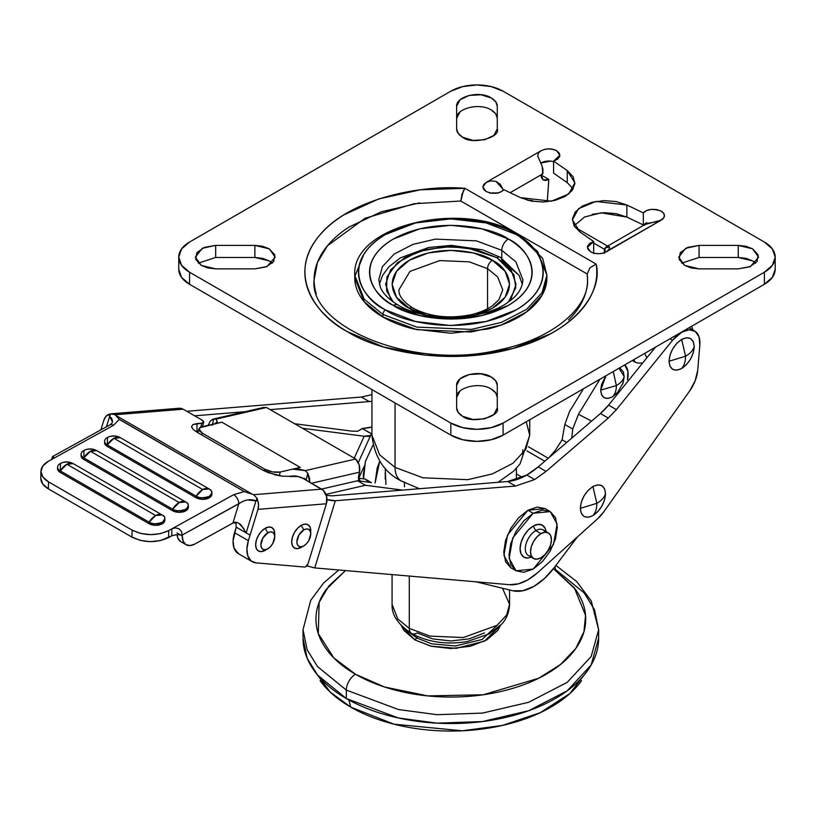 <?xml version="1.0" encoding="UTF-8"?>
<svg xmlns="http://www.w3.org/2000/svg" width="816" height="816" viewBox="0 0 816 816"><rect width="100%" height="100%" fill="white"/><g stroke="black" fill="none" stroke-linecap="round" stroke-linejoin="round"><path stroke-width="1.22" d="M320.086 680.615C327.267 690.632 337.487 699.465 350.758 707.125L348.84 699.944L350.758 707.125L393.904 724.159L462.315 730.789L502.381 725.444L540.182 712.715L569.823 693.59L587.347 670.905M554.972 566.61A12.934 7.466 -60 0 1 555.349 569.395L584.205 592.967L594.517 609.736L598.638 629.738L591.172 656.513L567.212 682.339L528.615 702.301L482.45 713.102L437.141 714.704L398.443 709.532L346.321 690.081L346.321 698.527L398.443 717.978L437.141 723.16L482.45 721.548L528.615 710.746L567.212 690.795L591.172 664.958L598.638 638.183C598.638 649.505 594.884 660.389 587.387 670.844C579.89 681.299 569.211 690.53 555.349 698.527C541.487 706.534 525.504 712.694 507.399 717.029C489.284 721.354 470.434 723.527 450.83 723.527C431.236 723.527 412.376 721.354 394.271 717.029C376.166 712.694 360.182 706.534 346.321 698.527L346.321 690.081L398.443 709.532L437.141 714.704L482.45 713.102L528.615 702.301L567.212 682.339L591.172 656.513L598.638 629.738L598.638 638.183M345.464 570.578L328.889 585.919L319.138 602.371L318.281 633.573L333.744 657.818L355.46 674.24C368.108 681.544 382.694 687.164 399.218 691.121C415.742 695.069 432.949 697.048 450.83 697.048C468.721 697.048 485.918 695.069 502.442 691.121C518.966 687.164 533.552 681.544 546.2 674.24C558.848 666.937 568.599 658.522 575.443 648.975C582.287 639.438 585.704 629.503 585.704 619.181C585.704 608.848 582.287 598.924 575.443 589.376L553.442 568.63L574.331 587.877L585.551 615.397L583.96 631.666L575.79 648.485L560.5 664.51L538.682 678.259L483.174 694.773L427.737 695.895L384.55 687.001L355.46 674.24A12.934 7.466 120 0 0 346.321 690.081A12.934 7.466 -60 0 1 355.46 674.24C342.812 666.937 333.071 658.522 326.227 648.975C319.382 639.438 315.955 629.503 315.955 619.181C315.955 608.848 319.382 598.924 326.227 589.376L345.443 570.568M408.398 631.462L416.762 637.959L414.905 639.917L401.217 625.484L403.889 630.401L414.905 639.917L416.762 637.959L431.664 643.814L455.359 645.986L482.062 639.479L497.638 624.903L482.062 639.479L455.359 645.986L431.664 643.814L416.762 637.959L417.608 636.49L416.762 637.959L408.398 631.462M314.323 670.905L330.347 692.223L350.758 707.125C364.028 714.785 379.338 720.691 396.678 724.843C414.008 728.984 432.062 731.054 450.83 731.054C469.598 731.054 487.652 728.984 504.992 724.843C522.332 720.691 537.632 714.785 550.902 707.125C564.172 699.465 574.403 690.632 581.584 680.615M500.453 625.484L484.48 641.162L456.164 648.353L430.828 646.139L414.905 639.917L431.389 646.282L450.83 648.516L470.281 646.282L486.764 639.917L497.77 630.401L500.473 625.464M338.793 569.996L323.626 582.94L310.723 600.362L303.032 629.738L307.142 649.74L317.455 666.519L346.321 690.081L317.455 666.519L307.142 649.74L303.032 629.738L303.032 638.183L307.142 658.186L317.455 674.965L346.321 698.527C332.459 690.53 321.779 681.299 314.282 670.844C306.775 660.389 303.032 649.505 303.032 638.183M526.912 200.053L532.307 200.491L533.542 201.46L532.307 200.491L526.912 200.053M608.257 250.328L661.164 220.167L643.324 224.951L643.324 212.884C647.17 208.988 653.116 208.396 661.164 211.12L656.686 209.549L651.454 209.335L646.639 210.538L643.324 212.884L626.872 205.01L616.192 201.583L604.085 200.614L592.202 202.235L582.124 206.224L575.219 212.038L572.424 218.902L574.107 225.889L580.054 232.05L593.681 241.546L589.621 243.464L587.53 246.238L587.897 249.257L590.621 251.848L594.221 253.235L598.465 253.725L602.698 253.235L606.298 251.848C600.984 254.286 595.762 254.286 590.621 251.848L587.377 247.319L593.681 241.546L593.681 253.613M645.956 223.951L606.727 246.605L604.901 248.319L604.901 252.532L605.095 248.054L605.095 252.45L605.095 248.054L609.368 246.84L609.042 249.268L606.298 251.848L661.164 220.167A11.087 6.395 0 0 0 664.418 215.648A11.087 6.395 0 0 0 661.164 211.12L663.571 213.19L664.418 215.648L663.571 218.096L659.848 220.82M652.678 222.421L647.261 223.38M607.553 246.248L609.368 246.84L609.542 247.778M604.901 248.319L604.36 250.369L604.901 248.319M604.36 253.409L604.36 250.369M502.993 189.485L502.819 190.811L503.003 189.516M542.732 172.38L542.181 166.28L537.754 156.07L538.448 153.071L540.977 150.776L486.112 182.458L490.661 180.917L495.924 181.325L500.29 184.324L502.819 189.006L495.924 181.325L490.661 180.917L486.112 182.458L483.704 184.528L482.858 186.986L483.704 189.434L486.112 191.505L490.589 193.086L495.822 193.29L500.636 192.086L503.951 189.74C499.025 193.759 493.078 194.351 486.112 191.505L482.858 186.986L486.112 182.458L540.977 150.776C546.761 148.226 551.983 148.226 556.655 150.776L553.054 149.389L548.811 148.9L544.578 149.389L540.977 150.776L538.448 153.071L537.734 155.683M497.281 407.98C500.81 417.007 471.158 424.096 462.59 416.282L472.994 419.485L484.735 418.822L493.864 414.497L497.281 407.98L497.281 385.356L495.74 380.858L491.334 377.053L480.92 373.84L469.169 374.513L460.051 378.838L456.634 385.366L456.634 407.99L458.194 412.478L462.59 416.282C458.714 413.967 456.736 411.203 456.634 407.99L456.634 385.356C455.909 375.584 479.512 369.281 491.334 377.053C495.373 379.593 497.352 382.357 497.281 385.356L497.281 407.98M755.677 263.16L752.617 260.896L746.028 258.356L738.245 257.458L699.057 257.458L699.057 245.392L738.245 245.392L752.617 248.829L758.574 257.132L750.475 266.506L738.296 268.862L699.037 268.862L684.685 265.424L691.264 267.964L699.037 268.862L738.296 268.862L749.567 266.873L757.034 261.61L758.176 254.837L752.617 248.829L746.028 246.289L738.245 245.392L699.057 245.392L687.766 247.37L680.279 252.634L679.126 259.417L684.685 265.424L678.728 257.132L685.695 248.288L699.057 245.392L699.026 257.458M497.281 128.908C500.81 137.935 471.158 145.024 462.59 137.2L472.994 140.413L484.735 139.74L493.864 135.425L497.281 128.908L497.281 106.274L495.74 101.786L491.334 97.981L480.93 94.768L469.18 95.431L460.061 99.756L456.634 106.274L456.634 128.908L458.184 133.396L462.59 137.2C458.714 134.885 456.725 132.121 456.634 128.908L456.634 106.274C455.93 96.502 479.522 90.209 491.334 97.981C495.373 100.511 497.352 103.285 497.281 106.274L497.281 128.908M272.299 263.16L269.239 260.896L262.65 258.356L254.867 257.458L254.867 245.392L269.239 248.829L275.196 257.132L267.087 266.506L254.918 268.862L215.628 268.862L201.307 265.424L207.876 267.964L215.628 268.862L254.918 268.862L266.189 266.873L273.656 261.61L274.798 254.837L269.239 248.829L262.65 246.289L254.867 245.392L215.679 245.392L204.388 247.37L196.901 252.634L195.738 259.417L201.307 265.424L195.35 257.132L202.317 248.288L215.679 245.392L215.648 257.458M503.095 435.132L491.099 439.763L476.962 441.385L462.825 439.763L450.83 435.132L189.547 284.284L181.54 277.358L178.724 269.198A36.955 21.338 0 0 0 189.547 284.284L189.547 272.218L181.54 265.292L178.724 257.132L181.54 248.962L189.547 242.046L450.83 91.188L462.825 86.567L476.962 84.946L491.099 86.567L503.095 91.188L764.378 242.046L772.385 248.962L775.2 257.132L772.385 265.292L764.378 272.218L503.095 423.065L491.099 427.686L476.962 429.318L462.825 427.686L450.83 423.065L189.547 272.218A36.955 21.338 180 0 1 178.724 257.132A36.955 21.338 180 0 1 189.547 242.046L450.83 91.188A36.955 21.338 180 0 1 503.095 91.188L764.378 242.046A36.955 21.338 180 0 1 775.2 257.132A36.955 21.338 180 0 1 764.378 272.218L503.095 423.065A36.955 21.338 180 0 1 450.83 423.065L450.83 435.132A36.955 21.338 0 0 0 503.095 435.132L503.095 423.065L503.095 435.132L764.378 284.284L503.095 435.132M775.2 269.198L772.385 277.358L764.378 284.284L764.378 272.218L764.378 284.284A36.955 21.338 0 0 0 775.2 269.198L775.2 257.132M498.188 193.137L489.702 193.137M573.169 188.812L567.232 182.651L553.595 173.145L553.595 161.078L557.654 159.161L559.745 156.386L559.378 153.367L556.655 150.776L559.898 155.305L553.595 161.078L567.232 170.585L553.595 161.078L553.595 173.145L567.232 182.651L567.232 170.585L574.882 182.835L568.701 193.984L551.432 201.185L520.424 197.625L531.094 201.042L543.191 202.011L555.084 200.389L565.151 196.411L572.057 190.587L574.852 183.722L573.169 176.746L567.232 170.585L567.232 182.651L573.199 188.863M553.054 161.456L548.811 160.966L544.578 161.456L540.977 162.843M542.915 173.349L540.977 174.91L542.375 174.104A1.846 1.071 0 0 0 542.915 173.339L542.915 170.116L542.375 174.104M269.239 260.896L254.867 257.458L254.867 245.392L215.679 245.392L215.679 257.458L254.867 257.458L215.679 257.458L198.247 263.16M491.334 110.048C495.373 112.588 497.352 115.352 497.281 118.34L495.74 113.852L491.334 110.048C479.522 102.286 455.93 108.569 456.634 118.34L460.061 111.823M491.334 389.12C495.373 391.66 497.352 394.424 497.281 397.423L495.74 392.935L491.334 389.12C479.512 381.358 455.909 387.651 456.634 397.433L460.051 390.915M646.66 222.605L643.324 224.951L626.872 217.076L616.192 213.649L604.085 212.68L592.202 214.302M510.153 192.709L540.977 174.91L548.811 179.438L543.272 179.989L540.977 174.91L541.569 178.031L543.272 179.989L545.812 180.479L548.811 179.438L540.977 174.91L510.153 192.709M542.191 166.301L537.754 156.07M460.795 201.032L587.194 274.003L589.907 267.872L596.108 264.068L464.947 188.343L463.386 190.801L460.795 201.032L587.194 274.003L587.551 279.755C588.948 307.183 553.778 338.507 500.504 349.544C413.763 371.545 308.203 326.288 314.109 279.755L317.404 262.538L327.461 245.738L365.007 218.311L414.13 203.714L460.795 201.032L462.05 194.045L464.947 188.343C420.76 184.345 347.8 198.88 318.393 236.793C287.518 274.288 315.078 314.996 347.626 331.796C376.727 350.594 447.239 366.506 512.183 348.677C577.85 331.694 603.024 289.578 596.108 264.068L464.947 188.343L420.434 189.791L378.757 198.931L343.811 214.914C333.591 221.279 325.268 228.388 318.842 236.232C312.426 244.086 308.213 252.307 306.194 260.916C304.174 269.515 304.46 278.093 307.03 286.651C309.611 295.198 314.354 303.328 321.29 311.039C328.216 318.74 336.988 325.666 347.626 331.796L383.591 347.004L425.83 355.235L470.404 355.725L513.152 348.412L550.086 333.999C561.112 328.103 570.333 321.371 577.759 313.823C585.184 306.275 590.458 298.258 593.589 289.762C596.72 281.275 597.557 272.707 596.108 264.068L589.907 267.872L587.194 274.003C588.203 282.03 587.122 289.966 583.93 297.809C580.747 305.643 575.596 313.028 568.497 319.954M503.951 189.74L520.424 197.625L503.951 189.74M752.617 260.896L738.245 257.458L738.245 245.392L738.245 257.458L699.057 257.458L681.625 263.16M450.83 423.065L189.547 272.218L189.547 284.284L450.83 435.132L450.83 423.065M497.638 193.015L490.253 193.015M553.595 161.599L550.688 161.058L540.549 163.108M542.711 167.953L542.915 170.116M574.076 225.828L584.582 217.005L601.147 212.833L626.872 217.076L626.872 205.01L626.872 217.076L643.324 224.951L643.324 212.884L626.872 205.01L595.864 201.44L578.575 208.641L572.393 219.79L580.054 232.05L593.681 241.546L593.681 253.103M645.487 224.257L644.456 225.328M316.271 293.74C313.803 285.814 313.446 277.858 315.19 269.872C316.934 261.885 320.708 254.235 326.512 246.911C332.316 239.588 339.884 232.937 349.207 226.95L381.205 211.823L419.567 202.909M609.368 246.84L609.042 249.268M657.247 221.656L652.657 222.421M495.628 193.31L495.822 192.739M547.403 200.134L548.811 179.438L547.25 201.756M605.962 375.737L600.688 390.109L601.586 394.781L604.136 397.718L607.951 398.463L612.449 396.892C615.029 394.342 616.335 390.568 616.366 385.58L613.255 371.535L616.366 385.58L600.688 390.109C601.443 397.861 605.36 400.126 612.449 396.892L617.518 392.639L623.057 383.041L624.209 376.533L618.936 368.251L620.762 368.914L623.312 371.851L624.209 376.533C623.281 380.032 620.67 383.051 616.366 385.58C620.67 383.051 623.281 380.032 624.209 376.533L622.71 384.04M605.962 375.748L601.586 384.397L600.688 390.109L616.366 385.58C616.335 390.568 615.029 394.342 612.449 396.892L618.202 391.833M533.99 586.327A51.734 29.866 -60 0 1 512.795 590.753L522.862 590.753L533.99 586.327L544.333 578.626L553.84 568.109L577.361 536.979L553.84 568.109A51.734 29.866 -60 0 1 533.99 586.327M370.852 434.857L371.78 434.041L362.222 428.522L371.943 427.023A55.427 31.997 120 0 1 366.894 428.002L362.222 428.522L371.943 433.959M591.6 421.107L578.452 414.293L599.944 379.216L578.452 414.293L572.73 429.022L564.815 424.463L569.588 411.437L583.522 388.702L569.588 411.437L564.815 424.463L572.73 429.022L571.73 438.141L572.73 429.022L578.452 414.293L591.6 421.107M624.689 364.936L627.892 371.27L627.463 379.848A22.175 12.801 -60 0 0 624.679 364.936M354.236 458.164L364.181 436.244L302.45 428.267L364.181 436.244L354.236 458.164M198.053 431.032L197.707 432.592L198.053 431.032M351.88 431.144L294.607 423.739L351.88 431.144L357.683 431.266L362.222 428.522L359.938 430.093M208.202 425.33L210.263 421.036L213.721 418.955L212.293 425.299L213.721 418.955L216.056 419.128L241.495 413.253L216.056 419.128L241.495 413.253L216.056 419.128L217.321 421.831L214.353 423.912L217.27 422.025L216.056 419.128L213.027 419.138L210.202 421.107L208.202 425.33M370.586 435.509L368.832 436.346L364.181 436.244L370.607 435.469M366.058 479.992L370.954 482.491L357.581 480.757L370.964 482.491L360.152 481.093L358.54 479.777L359.519 472.178L359.234 465.028L355.705 459.01L266.475 407.49L263.201 407.541M263.548 407.459L266.475 407.49L241.495 413.253L266.475 407.49L241.495 413.253L266.475 407.49L355.705 459.01L305.286 470.638L298.636 468.996L292.709 469.149L300.217 467.415L221.86 422.178L300.217 467.415L221.86 422.178L199.563 427.808L198.818 429.349L199.736 431.195L202.164 433.051L201.746 434.928L202.164 433.051L264.853 469.241L202.164 433.051L198.859 428.9L201.838 426.799L221.86 422.178L300.217 467.415L280.194 472.036L300.217 467.415L292.709 469.149L305.286 470.638L330.725 464.773L305.286 470.638L307.765 473.249L309.59 478.39L309.713 482.256L307.765 473.249L306.326 479.584L307.765 473.249L305.286 470.638L355.705 459.01C359.111 462.652 360.386 467.048 359.519 472.178L311.457 483.266L359.519 472.178L358.448 476.911L360.152 481.093L359.428 480.848M303.919 478.196L306.326 479.584L300.91 477.421M264.445 471.026L264.853 469.241L272.595 471.934L280.194 472.036L279.358 475.738L280.194 472.036C275.165 472.811 270.055 471.883 264.853 469.241L264.445 471.026M364.191 466.273L358.765 478.217L364.191 466.273M365.446 479.186A3.692 2.132 120 0 0 364.946 479.023L358.285 478.156L364.946 479.023L370.954 482.491A3.692 2.132 120 0 0 370.954 482.491L360.152 481.093M476.024 581.818L512.795 590.753L476.024 581.818M325.961 494.384L365.415 485.285L402.604 490.09L365.415 485.285L357.581 480.757L365.415 485.285L325.961 494.384M566.681 442.466L562.102 439.824L564.815 424.463L562.102 439.824L566.681 442.466M549.097 457.552L555.472 450.126L562.102 439.824L555.472 450.126L549.097 457.552M321.524 489.08L357.581 480.757L321.524 489.08M291.128 476.136L290.975 476.799M572.893 437.152L571.843 436.611L572.893 437.152M502.503 588.254L509.582 604.391L506.624 615.04L497.097 625.301L463.396 637.531L430.012 636.113L409.285 628.381A11.087 6.395 120 0 0 411.58 633.451A11.087 6.395 -60 0 1 409.285 628.381L430.012 636.113L463.396 637.531L497.097 625.301L506.624 615.04L509.582 604.391C508.898 616.539 503.186 622.394 501.901 623.903L489.457 633.808L467.099 641.56C446.464 644.936 427.961 642.233 411.58 633.451C398.137 624.689 391.629 614.999 392.078 604.391L397.82 619.018L409.285 628.381L409.285 576.065L409.285 628.381L397.82 619.018L392.078 604.391L392.078 574.586M508.511 301.869L511.091 298.687L516.049 284.284L511.091 269.872L496.954 257.652L466.579 247.738L443.333 246.881L418.139 251.705L397.494 262.619L386.855 276.961L386.611 290.843L393.179 301.889L390.578 298.687L385.611 284.284L390.578 269.872L404.716 257.652L425.87 249.492L450.83 246.626L475.789 249.492L496.954 257.652A6.834 3.947 -60 0 1 500.371 257.315A6.834 3.947 120 0 0 496.954 257.652L513.886 274.645L515.794 287.63L508.49 301.889M475.453 315.078L492.374 308.264L505.114 297.259L509.582 284.284L505.114 271.3L492.374 260.294L473.321 252.94L450.83 250.359L428.349 252.94L409.285 260.294L396.556 271.3L392.078 284.284L396.556 297.259L409.285 308.264A6.834 3.947 -60 0 1 412.702 307.928C398.259 298.585 398.953 291.822 398.912 289.864L409.958 271.381L439.732 260.579L469.241 261.834L487.54 268.668L497.678 276.95L502.748 289.864L498.943 299.676L492.966 305.327C487.336 309.448 480.053 312.569 471.128 314.69C448.994 319.066 429.512 316.812 412.702 307.928A6.834 3.947 120 0 0 409.285 308.264C419.771 316.251 461.06 325.696 492.374 308.264C522.556 290.19 506.195 266.353 492.374 260.294A6.834 3.947 120 0 0 487.54 268.668L487.54 308.713L487.54 268.668L497.678 276.95L502.748 289.864M411.866 309.672L409.622 308.091L411.866 309.672M411.58 633.451A11.087 6.395 -60 0 0 417.129 632.91L432.592 638.877L450.83 640.968L469.078 638.877L484.541 632.91M398.912 289.864L409.958 271.381L439.732 260.579L469.241 261.834L487.54 268.668A6.834 3.947 -60 0 1 492.374 260.294C481.899 252.317 440.609 242.872 409.285 260.294C379.103 278.378 395.464 302.216 409.285 308.264L426.217 315.078M517.405 273.941L501.789 260.447A6.834 3.947 -60 0 0 500.371 257.315L482.623 249.829L451.421 245.371L428.543 247.503L400.36 257.866L388.906 266.832L382.571 275.38L379.338 284.223M516.426 468.272L516.395 479.737M526.228 421.78L529.727 435.193L525.739 449.483L512.948 463.274L492.354 473.923L467.711 479.686L422.872 477.778L395.046 467.395A29.56 17.065 120 0 0 401.115 480.899A29.56 17.065 -60 0 1 395.046 467.395L422.872 477.778L467.711 479.686L492.354 473.923L512.948 463.274L525.739 449.483L529.727 435.193L520.078 463.804L513.56 471.22L498.015 482.307M516.151 234.498C537.887 244.015 563.611 281.5 516.151 309.927C466.915 337.324 401.992 322.473 385.509 309.927A3.692 2.132 120 0 0 382.898 314.456L416.782 327.094L471.383 329.419L501.391 322.391L526.483 309.427L542.059 292.638L546.904 275.227L542.059 292.638L526.483 309.427L501.391 322.391L471.383 329.419L416.782 327.094L382.898 314.456L382.898 317.016L416.782 329.664L471.383 331.979L501.391 324.962L526.483 311.987L542.059 295.198L546.904 277.797C546.904 285.151 544.466 292.23 539.59 299.023C534.715 305.816 527.779 311.814 518.772 317.016C509.755 322.218 499.372 326.227 487.601 329.042L450.83 333.265L414.069 329.042C402.298 326.227 391.904 322.218 382.898 317.016L382.898 314.456L364.14 299.135L354.756 275.227L364.14 299.135L382.898 314.456A3.692 2.132 -60 0 1 385.509 309.927C376.849 304.929 370.178 299.156 365.486 292.628C360.794 286.09 358.459 279.286 358.459 272.218C358.459 265.139 360.794 258.335 365.486 251.807C370.178 245.269 376.849 239.506 385.509 234.498L415.477 222.941L450.83 218.882L486.183 222.941L516.151 234.498C524.821 239.506 531.491 245.269 536.183 251.807C540.865 258.335 543.211 265.139 543.211 272.218C543.211 279.286 540.865 286.09 536.183 292.628C531.491 299.156 524.821 304.929 516.151 309.927L486.183 321.484L450.83 325.543L415.477 321.484L385.509 309.927C363.783 300.41 338.059 262.925 385.509 234.498C434.755 207.101 499.678 221.952 516.151 234.498A3.692 2.132 -60 0 1 518.007 234.314A3.692 2.132 120 0 0 516.151 234.498M378.777 279.755L382.418 266.699L394.097 254.113L412.916 244.382L435.418 239.119L476.371 240.853L501.789 250.339A9.241 5.335 -60 0 1 508.317 239.027C493.813 227.98 436.682 214.914 393.353 239.027C351.584 264.047 374.228 297.024 393.353 305.398L419.72 315.578L450.83 319.148L481.94 315.578L508.317 305.398C515.936 301.002 521.812 295.922 525.943 290.17C530.063 284.427 532.124 278.44 532.124 272.218C532.124 265.985 530.063 259.998 525.943 254.255C521.812 248.503 515.936 243.423 508.317 239.027L481.94 228.847L450.83 225.277L419.72 228.847L393.353 239.027C385.723 243.423 379.858 248.503 375.727 254.255C371.606 259.998 369.536 265.985 369.536 272.218C369.536 278.44 371.606 284.427 375.727 290.17C379.858 295.922 385.723 301.002 393.353 305.398A9.241 5.335 -60 0 1 397.973 304.939C388.773 299.411 382.908 293.546 380.389 287.344L378.777 279.755L382.418 266.699L394.097 254.113L412.916 244.382L435.418 239.119L476.371 240.853L501.789 250.339L515.855 261.824L522.893 279.755C522.352 288.354 517.619 295.688 508.684 301.747C484.123 320.912 426.36 322.789 397.973 304.939A9.241 5.335 120 0 0 393.353 305.398C407.857 316.445 464.987 329.511 508.317 305.398C550.076 280.388 527.442 247.401 508.317 239.027A9.241 5.335 120 0 0 501.789 250.339L501.789 258.162L501.789 250.339L515.855 261.824L522.893 279.755M404.45 482.725L404.45 486.815L404.45 482.725M395.046 402.931L395.046 467.395L395.046 402.931M518.772 236.008L537.53 251.328L546.904 275.227L542.63 258.264L518.007 234.314A3.692 2.132 -60 0 1 518.772 236.008M522.464 454.277L522.893 449.769M363.865 254.225L354.787 276.512M354.756 277.797L364.14 301.696L382.898 317.016C373.891 311.814 366.945 305.816 362.069 299.023C357.194 292.23 354.756 285.151 354.756 277.797L354.756 275.227C351.421 225.104 463.121 199.512 518.007 234.314M419.404 488.723L401.166 480.93C384.132 472.382 374.391 457.133 371.943 435.193L379.644 454.818L395.046 467.395L379.644 454.818L371.943 435.193L371.943 389.589M385.948 484.429L385.244 468.272M404.45 482.123A29.56 17.065 -60 0 1 401.115 480.899M605.523 493.792C604.727 485.479 600.525 483.062 592.926 486.52L596.843 503.329C601.402 500.657 604.299 497.474 605.523 493.792L604.564 488.784L601.831 485.642L597.751 484.847L592.926 486.52C585.327 491.834 581.125 499.106 580.329 508.337C581.125 516.65 585.327 519.078 592.926 515.62C595.507 512.713 596.812 508.613 596.843 503.329L580.329 508.337L596.843 503.329L592.926 486.52L588.101 490.416L584.021 495.924L581.288 502.217L580.329 508.337L581.288 513.356L584.021 516.497L588.101 517.293L592.926 515.62L597.751 511.724L601.831 506.216L604.564 499.912L605.523 493.792C604.299 497.474 601.402 500.657 596.843 503.329C596.812 508.613 595.507 512.713 592.926 515.62C600.525 510.306 604.727 503.033 605.523 493.792M694.243 346.698C693.437 338.395 689.234 335.968 681.646 339.425L685.562 356.235C690.122 353.563 693.019 350.39 694.243 346.698L693.284 341.69L690.55 338.548L686.46 337.753L681.646 339.425C674.047 344.74 669.844 352.012 669.038 361.253C669.844 369.556 674.047 371.984 681.646 368.526C684.216 365.619 685.522 361.529 685.562 356.235L669.038 361.253L685.562 356.235L681.646 339.425L676.821 343.322L672.731 348.83L669.997 355.123L669.038 361.253L669.997 366.262L672.731 369.403L676.821 370.199L681.646 368.526L686.46 364.63L690.55 359.122L693.284 352.818L694.243 346.698C693.019 350.39 690.122 353.563 685.562 356.235C685.522 361.529 684.216 365.619 681.646 368.526C689.234 363.212 693.437 355.939 694.243 346.698M373.004 445.036L365.384 461.489L363.538 478.839L363.304 474.81L365.395 461.479L373.004 445.036M375.085 483.021L379.756 461.152L377.145 468.272L375.085 483.021M531.451 556.175A14.78 8.537 -60 0 1 525.535 546.057A14.78 8.537 -60 0 1 535.755 530.624L540.977 533.644A14.78 8.537 -60 0 1 549.29 533.603A14.78 8.537 -60 0 1 550.341 545.659A14.78 8.537 -60 0 1 540.977 557.777A14.78 8.537 -60 0 1 532.664 557.828A14.78 8.537 -60 0 1 531.614 545.761A14.78 8.537 -60 0 1 540.977 533.644L535.755 530.624A14.78 8.537 120 0 0 526.391 542.742A14.78 8.537 120 0 0 527.432 554.809M531.298 557.185L528.136 558.011L523.903 557.185L521.067 553.931L520.078 548.729L521.067 542.385L523.903 535.857L528.136 530.135L533.134 526.106L535.755 530.624L533.134 526.106A18.472 10.669 120 0 0 520.282 545.955A18.472 10.669 120 0 0 528.605 557.95M516.049 570.792L523.892 572.312L533.134 569.099L542.385 561.632L550.229 551.055L555.472 538.978L557.308 527.228L555.472 517.619L550.229 511.581L557.134 523.964L553.493 544.496L533.134 569.099L516.049 570.792L510.806 564.754L508.97 555.145L510.806 543.395L516.049 531.318L523.892 520.741L533.134 513.274L550.229 511.581L542.385 510.061L533.134 513.274L527.911 510.265L545.006 508.572L537.163 507.042L527.911 510.265L507.562 534.857L503.921 555.39L510.826 567.773L516.049 570.792L509.143 558.409L512.785 537.877L533.134 513.274L527.911 510.265L518.66 517.721L510.826 528.299L505.583 540.386L503.747 552.126L505.583 561.745L510.826 567.773M604.472 249.288L593.681 243.056L604.472 249.288M544.813 461.224L526.973 450.922L544.813 461.224M267.801 532.817A9.792 5.651 -60 0 1 274.727 536.816A9.792 5.651 -60 0 1 267.801 548.811L261.538 551.585L258.448 550.984L256.377 548.607L255.653 544.813L256.377 540.182L258.448 535.408L261.538 531.236L265.19 528.289L267.801 532.817L262.905 537.989L260.875 544.813L261.406 547.567L262.905 549.29L265.149 549.729L267.801 548.811L270.453 546.669L272.697 543.64L274.727 536.816L274.196 534.062L272.697 532.328L270.453 531.899L267.801 532.817L265.19 528.289L268.841 527.024L271.932 527.626L274.003 530.002L274.727 533.797A13.484 7.783 120 0 0 265.19 528.289A13.484 7.783 120 0 0 255.653 544.813A13.484 7.783 120 0 0 265.19 550.321L267.801 548.811A9.792 5.651 -60 0 1 260.875 544.813A9.792 5.651 -60 0 1 267.801 532.817M303.817 529.88A9.792 5.651 -60 0 1 310.743 533.878A9.792 5.651 -60 0 1 303.817 545.873L297.554 548.648L294.464 548.046L292.393 545.669L291.669 541.875L292.393 537.234L294.464 532.471L297.554 528.299L301.206 525.351L303.817 529.88L298.921 535.051L296.891 541.875L297.422 544.629L298.921 546.353L301.165 546.791L303.817 545.873L306.469 543.731L308.713 540.702L310.743 533.878L310.213 531.124L308.713 529.39L306.469 528.962L303.817 529.88L301.206 525.351L304.858 524.086L307.948 524.688L310.019 527.065L310.743 530.859A13.484 7.783 120 0 0 301.206 525.351A13.484 7.783 120 0 0 291.669 541.875A13.484 7.783 120 0 0 301.206 547.373L303.817 545.873A9.792 5.651 -60 0 1 296.891 541.875A9.792 5.651 -60 0 1 303.817 529.88M119.136 419.189L244.239 491.569L233.702 494.68A7.395 4.355 61.1 0 1 238.813 503.788C244.922 499.586 250.624 498.627 255.938 500.932A7.395 4.264 -60 0 1 257.091 498.321L253.643 494.7L244.239 491.569L119.248 419.404L115.168 414.742L110.772 413.834A7.395 4.264 120 0 0 109.619 416.446L111.649 418.302L112.475 420.74L112.19 422.963L109.834 424.912A7.395 4.355 61.1 0 1 113.506 425.289L119.248 419.404L113.506 425.289L48.501 461.203L42.901 465.865L40.933 471.434L42.901 477.054L48.511 481.858L132.121 530.135L140.505 533.409L150.409 534.643L160.303 533.654L168.698 530.594L233.702 494.68L244.239 491.569L251.654 493.823L116.311 415.681L251.654 493.823M253.643 494.7L257.091 498.321L257.693 500.392A11.087 8.405 85.3 0 1 257.968 509.357L326.4 503.778L257.968 509.357L248.38 540.671L250.073 535.143L236.232 527.146L250.073 535.143L257.968 509.357L258.55 504.88L257.693 500.392L255.938 500.932L246.157 532.879L236.232 527.146L234.539 532.685L248.38 540.671L246.911 548.984L247.85 556.022L251.053 560.867L256.112 562.877L304.419 567.038A3.692 2.132 120 0 0 305.725 566.692L308.122 563.479L326.4 503.778A11.087 8.405 -94.7 0 0 323.391 490.477L303.358 478.584L321.647 489.141L253.643 494.7L321.647 489.141L323.391 490.477L326.624 496.546L326.4 503.778L308.122 563.479A3.692 2.132 -60 0 1 305.725 566.692A3.692 2.132 -60 0 1 304.419 567.038L256.112 562.877A25.867 14.933 -60 0 1 252.093 561.612A25.867 14.933 -60 0 1 248.38 540.671L234.539 532.685A25.867 14.933 120 0 0 238.252 553.615M326.645 499.474L335.325 500.749L515.539 486.04L507.695 481.511L332.02 495.853L507.695 481.511A68.36 39.464 120 0 0 526.82 475.024A68.36 39.464 120 0 0 538.223 466.874L600.433 413.539A44.339 25.602 120 0 0 608.552 405.124L616.396 409.642L672.588 340.241A25.867 14.933 -60 0 1 681.646 332.255A25.867 14.933 -60 0 1 693.977 330.653A25.867 14.933 -60 0 1 699.832 345.097L697.711 370.321A27.713 16.004 -60 0 1 689.663 390.966L603.595 512.06A25.867 14.933 -60 0 1 597.883 518.537L537.795 572.536A51.734 29.866 -60 0 1 527.911 579.809A51.734 29.866 -60 0 1 509.694 584.715L314.762 567.926L335.325 500.749L515.539 486.04L534.664 479.553L526.82 475.024L538.223 466.874L546.057 471.403L534.664 479.553L546.057 471.403L608.267 418.057L616.396 409.642L672.588 340.241L681.646 332.255L689.081 329.786L695.242 331.398L699.037 336.814L699.832 345.097L697.711 370.321L695.161 380.786L689.663 390.966L603.595 512.06L597.883 518.537L537.795 572.536L527.911 579.809L518.486 583.817L509.694 584.715L314.762 567.926L306.367 565.733M371.943 394.628L361.376 397.035L369.209 401.564L270.198 409.642L369.209 401.564A68.36 39.464 -60 0 0 371.943 401.237L369.209 401.564L361.376 397.035L371.943 394.607M492.762 193.341L493.241 192.668M646.823 357.867L644.701 353.379L646.823 357.867M691.846 326.767L692.978 330.052M361.376 397.035L186.793 411.284L361.376 397.035M245.249 411.682L194.626 415.813L245.249 411.682M608.552 405.124L655.503 347.137L608.552 405.124L616.396 409.642L608.267 418.057L600.433 413.539L538.223 466.874L546.057 471.403L608.267 418.057L600.433 413.539L608.552 405.124M288.425 476.36L293.332 475.963A7.395 2.234 -163 0 1 303.358 478.584L298.258 476.564L282.428 476.197L268.291 472.688L262.293 469.883L196.972 432.174L192.964 429.206L191.556 426.523L192.964 424.544L201.878 423.167L203.745 422.005L201.46 419.75L183.172 409.193L115.168 414.742L183.172 409.193L201.46 419.75A7.395 2.234 -163 0 1 203.725 422.29A7.395 2.234 -163 0 1 201.878 423.167L196.972 423.565L196.972 431.113L195.544 431.297M198.38 431.001L196.972 431.113L198.38 431.001M181.254 408.418L183.172 409.193L181.254 408.418A11.087 8.405 -94.7 0 0 179.163 408.245L111.17 413.794M211.874 494.231L209.171 497.882L202.643 499.331L196.105 497.719L107.294 446.444L104.591 442.629M188.363 507.215L185.65 510.877L179.122 512.326L172.594 510.714L83.783 459.439L81.07 455.716L81.1 454.135M164.842 520.21L162.139 523.872L155.611 525.31L149.073 523.699L60.262 472.433L57.559 468.7L57.589 467.129M112.445 421.811L109.619 416.446A7.395 4.264 -60 0 1 110.772 413.834L108.671 414.355L109.619 416.446L106.457 426.778L109.619 416.446L108.671 414.355L105.733 416.65L103.816 420.352L100.909 429.838L103.816 420.352A11.087 8.405 85.3 0 1 108.671 414.355L111.109 413.804M247.676 499.892L255.938 500.932L246.157 532.879L241.169 525.147C238.282 522.485 235.773 521.659 233.662 522.668L195.044 543.966A18.472 10.669 -60 0 1 186.079 544.721A18.472 10.669 -60 0 1 182.264 535.939L177.041 532.919L182.254 535.928M178.643 534.766L175.644 534.704M244.045 528.788L238.67 523.189L237.548 522.648L232.927 523.046L238.813 503.788A7.395 4.355 -118.9 0 0 233.702 494.68L171.819 528.87L175.205 527.881L178.959 528.686L181.489 531.583L183.151 541.222L185.895 544.609L190.067 545.567L195.044 543.966L232.927 523.046L238.813 503.788L182.264 535.031L182.264 535.939C180.346 534.378 176.868 534.327 171.819 535.806L171.819 528.87L168.698 530.594L168.565 537.601L171.819 535.806L160.171 540.661L150.277 541.651L140.383 540.416L131.988 537.142L48.379 488.876L42.769 484.061L40.8 478.451M132.121 530.135L48.511 481.858L48.379 488.876L131.988 537.142L132.121 530.135L131.988 537.142C144.187 542.936 156.376 543.089 168.565 537.601L168.698 530.594C156.499 536.081 144.31 535.928 132.121 530.135M40.933 471.281L40.8 478.298C40.851 482.368 43.381 485.887 48.379 488.876L48.511 481.858C43.503 478.88 40.984 475.351 40.933 471.291C41.106 467.344 43.636 463.978 48.501 461.203L113.506 425.289A7.395 4.355 -118.9 0 0 109.823 424.912L52.948 456.338M116.821 416.15L118.391 417.945M51.622 459.612L52.295 456.991L53.53 456.277L53.55 457.643L51.622 459.479L52.918 458.51M53.55 457.643L53.53 456.277L52.295 456.991L53.53 456.277L53.55 457.654M107.324 444.924L113.914 438.263L120.35 437.682A13.393 7.732 120 0 0 113.914 438.263A13.393 7.732 120 0 0 107.324 444.924A9.241 5.222 -178.9 0 1 104.713 440.446A9.241 5.222 -178.9 0 1 110.945 436.325A9.241 5.222 -178.9 0 1 120.38 437.702L209.192 488.978L120.38 437.702C116.127 435.428 111.843 435.346 107.498 437.447L107.294 446.444L107.324 444.924L196.136 496.199L107.324 444.924M104.683 441.976A9.241 5.222 1.1 0 0 107.294 446.444L196.105 497.719L196.136 496.199A13.393 7.732 -60 0 1 202.725 489.539L113.914 438.263L202.725 489.539A13.393 7.732 -60 0 1 209.192 488.978L202.725 489.539L196.136 496.199C198.849 498.188 203.204 498.239 209.202 496.363C212.66 493.017 212.66 490.559 209.192 488.978A9.241 5.222 -178.9 0 1 211.803 493.456A9.241 5.222 -178.9 0 1 205.581 497.576A9.241 5.222 -178.9 0 1 196.136 496.199L196.105 497.719A9.241 5.222 1.1 0 0 205.55 499.106A9.241 5.222 1.1 0 0 211.783 494.975M83.803 457.909L90.392 451.258L96.829 450.677A13.393 7.732 120 0 0 90.392 451.258A13.393 7.732 120 0 0 83.803 457.909A9.241 5.222 -178.9 0 1 81.192 453.441A9.241 5.222 -178.9 0 1 87.424 449.32A9.241 5.222 -178.9 0 1 96.869 450.697L185.681 501.973L96.869 450.697C92.616 448.423 88.332 448.341 83.987 450.442L83.783 459.439L83.803 457.909L172.615 509.184L83.803 457.909M81.172 454.961A9.241 5.222 1.1 0 0 83.783 459.439L172.594 510.714L172.615 509.184A13.393 7.732 -60 0 1 179.204 502.534L90.392 451.258L179.204 502.534A13.393 7.732 -60 0 1 185.681 501.973L179.204 502.534L172.615 509.184C175.338 511.173 179.693 511.234 185.681 509.347C189.139 506.012 189.139 503.554 185.681 501.973A9.241 5.222 -178.9 0 1 188.292 506.45A9.241 5.222 -178.9 0 1 182.06 510.571A9.241 5.222 -178.9 0 1 172.615 509.184L172.594 510.714A9.241 5.222 1.1 0 0 182.029 512.091A9.241 5.222 1.1 0 0 188.261 507.97M60.292 470.903L66.881 464.243L73.318 463.672A13.393 7.732 120 0 0 66.881 464.243A13.393 7.732 120 0 0 60.292 470.903A9.241 5.222 -178.9 0 1 57.681 466.436A9.241 5.222 -178.9 0 1 63.913 462.305A9.241 5.222 -178.9 0 1 73.348 463.692L162.17 514.967L73.348 463.692C69.095 461.407 64.811 461.336 60.466 463.427L60.262 472.433L60.292 470.903L149.104 522.179L60.292 470.903M57.65 467.956A9.241 5.222 1.1 0 0 60.262 472.433L149.073 523.699L149.104 522.179A13.393 7.732 -60 0 1 155.693 515.518L66.881 464.243L155.693 515.518A13.393 7.732 -60 0 1 162.17 514.967L155.693 515.518L149.104 522.179C151.817 524.168 156.172 524.219 162.17 522.342C165.628 518.996 165.628 516.538 162.17 514.967A9.241 5.222 -178.9 0 1 164.771 519.435A9.241 5.222 -178.9 0 1 158.549 523.556A9.241 5.222 -178.9 0 1 149.104 522.179L149.073 523.699A9.241 5.222 1.1 0 0 158.518 525.086A9.241 5.222 1.1 0 0 164.75 520.965M332.02 495.853L326.308 495.332L332.02 495.853M534.664 479.553L515.539 486.04L507.695 481.511L526.82 475.024L534.664 479.553M672.588 340.241L670.018 338.762L672.588 340.241M245.82 532.114L246.157 532.879L236.232 527.146L236.008 523.872L236.232 527.146L233.07 540.977L233.988 548.005L238.598 553.819M306.734 565.865L314.762 567.926L335.325 500.749A11.087 3.356 -163 0 1 327.002 499.576M180.662 541.589L177.929 538.203L177.092 534.653A18.472 10.669 120 0 0 180.856 541.702L186.089 544.721M171.819 535.806L171.819 528.87L175.205 527.881L178.959 528.686L181.489 531.583L182.264 535.031L242.964 501.31M236.008 523.872L235.202 522.271M257.091 498.321A7.395 4.264 120 0 0 255.938 500.932L257.693 500.392L257.091 498.321M282.428 476.197L275.359 474.902L262.293 469.883L196.972 432.174M191.76 427.472L191.556 426.523L192.964 424.544L196.972 423.565L196.972 431.113M200.654 427.166L201.878 423.167L200.654 427.166M633.746 361.396L635.052 362.151L633.859 359.632L635.052 362.151L632.278 360.55L633.746 361.396M642.671 362.987L638.398 363.161L635.052 362.151L638.398 363.161L642.671 362.998M533.134 526.106L538.142 524.362L542.375 525.188L545.21 528.442L546.077 531.583A18.472 10.669 120 0 0 533.134 526.106M544.068 530.584A14.78 8.537 120 0 0 535.755 530.624A14.78 8.537 -60 0 1 544.945 531.644M540.977 533.644L536.979 536.867L533.582 541.447L531.318 546.669L530.522 551.749L531.318 555.91L533.582 558.511L536.979 559.174L540.977 557.777L544.976 554.554L548.362 549.984L550.637 544.751L551.432 539.682L550.637 535.52L548.362 532.909L544.976 532.256L540.977 533.644M385.244 472.26L385.254 479.237M598.638 629.738L591.223 600.872L576.718 581.594L555.89 565.396M178.724 257.132L178.724 269.198M263.619 407.439L213.568 418.985M197.982 432.755L198.849 428.941M358.306 462.59L370.678 435.336M365.425 479.176L371.433 482.644M522.332 284.223L519.068 275.318L500.371 257.315M509.582 589.978L509.582 604.391M529.727 419.761L529.727 435.193M546.904 275.227L546.904 277.797M528.36 555.492L533.582 558.511M516.426 473.963L522.332 477.38M274.727 536.816L274.727 533.797M267.801 548.811L265.19 550.321M310.743 533.878L310.743 530.859M303.817 545.873L301.206 547.373M104.591 442.67L104.621 441.14M238.415 553.707L252.256 561.704M694.579 330.97L689.041 327.777M211.905 492.762L211.874 494.282M188.384 505.747L188.363 507.277M164.873 518.741L164.842 520.261M203.725 422.311L202.388 426.666M528.278 446.678L548.301 458.235M607.604 246.095L575.025 227.287M528.646 200.512L527.575 199.889M545.006 508.572L550.229 511.581M543.14 529.89L548.362 532.909"/></g></svg>
